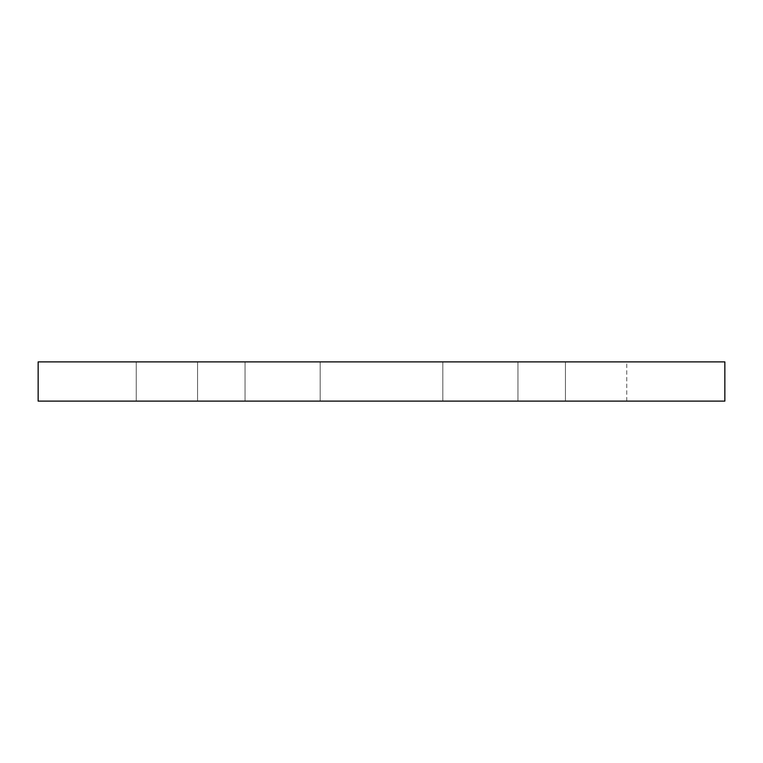 <?xml version="1.0" encoding="UTF-8"?>
<svg xmlns="http://www.w3.org/2000/svg" width="763" height="763" viewBox="0 0 763 763"><rect width="100%" height="100%" fill="white"/><g stroke="black" fill="none" stroke-linecap="round" stroke-linejoin="round"><path stroke-width="0.57" stroke-dasharray="3.81 2.86" d="M197.56 401.119L197.56 361.881L136.253 361.881L136.253 401.119L245.037 401.119L197.56 401.119L197.56 361.881L136.253 361.881L724.85 361.881L38.15 361.881L626.747 361.881L442.817 361.881L442.817 401.119L626.747 401.119L381.5 401.119L724.85 401.119L38.15 401.119L517.963 401.119L517.963 361.881L442.817 361.881L517.963 361.881L517.963 401.119L565.44 401.119L565.44 361.881L517.963 361.881L565.44 361.881L565.44 401.119L626.747 401.119L565.44 401.119L565.44 361.881L626.747 361.881L565.44 361.881L565.44 401.119L517.963 401.119L517.963 361.881L517.963 401.119L442.817 401.119L442.817 361.881L442.817 401.119L442.817 361.881L442.817 401.119L320.183 401.119L320.183 361.881L320.183 401.119L320.183 361.881L320.183 401.119L245.037 401.119L245.037 361.881L245.037 401.119L136.253 401.119L136.253 361.881L197.56 361.881L197.56 401.119L245.037 401.119L245.037 361.881L197.56 361.881L197.56 401.119M245.037 361.881L245.037 401.119L320.183 401.119L320.183 361.881L245.037 361.881M320.183 361.881L320.183 401.119L320.183 361.881L320.183 401.119L442.817 401.119L442.817 361.881L320.183 361.881M442.817 361.881L442.817 401.119L442.817 361.881M626.747 401.119L626.747 361.881"/><path stroke-width="1.14" d="M38.15 401.119L724.85 401.119L724.85 361.881L38.15 361.881L38.15 401.119L38.15 361.881L724.85 361.881L724.85 401.119L38.15 401.119"/></g></svg>
